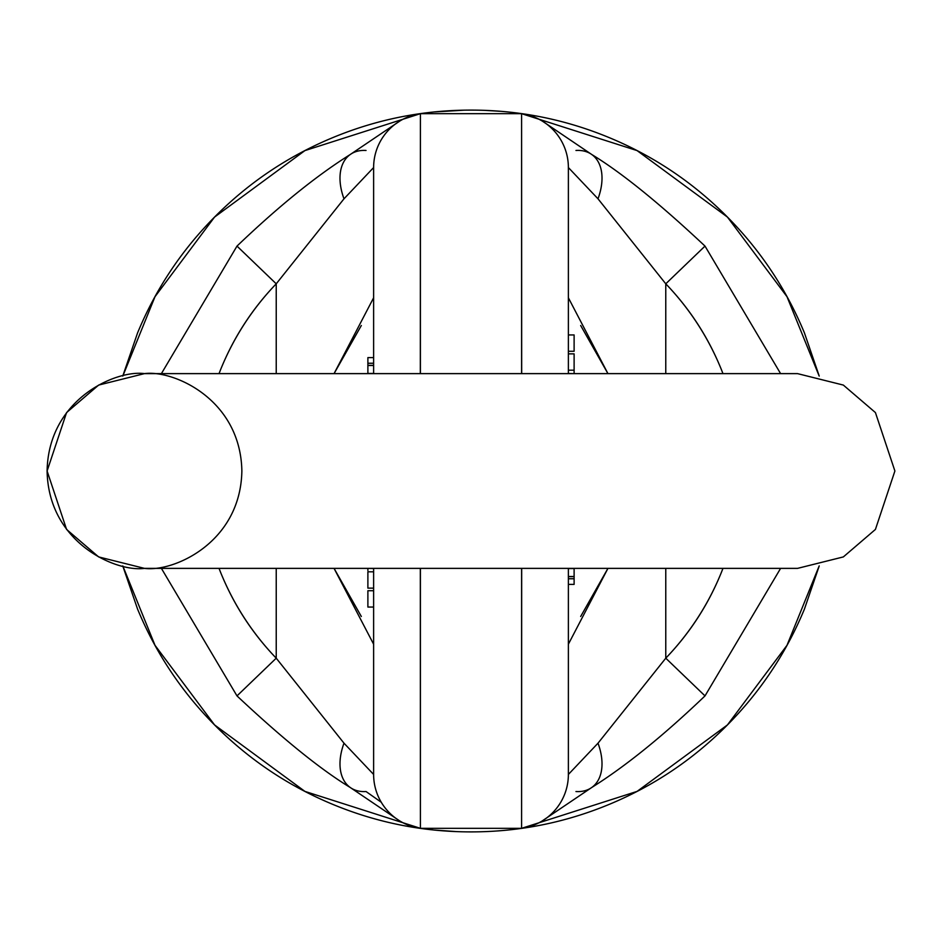 <?xml version="1.0" encoding="UTF-8"?>
<svg xmlns="http://www.w3.org/2000/svg" width="942" height="942" viewBox="0 0 942 942"><rect width="100%" height="100%" fill="white"/><g stroke="black" fill="none" stroke-linecap="round" stroke-linejoin="round"><path stroke-width="1.41" d="M819.234 376.07L804.421 332.891C786.099 288.676 760.029 249.654 726.188 215.812C692.346 181.971 653.324 155.901 609.109 137.579C564.894 119.269 518.854 110.108 471 110.108C423.146 110.108 377.106 119.269 332.891 137.579C288.676 155.901 249.654 181.971 215.812 215.812C181.971 249.654 155.901 288.676 137.579 332.891L122.766 376.07M122.766 565.93L137.579 609.109C155.901 653.324 181.971 692.346 215.812 726.188C249.654 760.029 288.676 786.099 332.891 804.421C377.106 822.731 423.146 831.892 471 831.892C518.854 831.892 564.894 822.731 609.109 804.421C653.324 786.099 692.346 760.029 726.188 726.188C760.029 692.346 786.099 653.324 804.421 609.109L819.234 565.93M819.175 565.942L787.006 645.294L727.448 724.916L637.086 791.398L521.597 828.324L521.68 568.379M471 831.892L468.41 831.88M456.446 831.598L434.804 830.067M433.002 829.878L431.212 829.69M429.399 829.478L427.633 829.278M420.32 568.379L420.403 828.324L304.914 791.398L214.552 724.916L154.994 645.294L122.825 565.942M122.825 376.058L154.994 296.706L214.552 217.084L304.914 150.602L420.403 113.676L420.32 373.621M434.804 111.933L463.7 110.19M485.495 110.402L499.978 111.274M521.68 373.621L521.597 113.676L637.086 150.602L727.448 217.084L787.006 296.706L819.175 376.058M665.77 568.379L665.77 658.187C689.944 633.036 708.549 604.269 721.584 571.9L722.973 568.379A270.142 270.142 0 0 1 665.77 658.187L598.005 743.191L568.379 774.442L568.379 568.379L568.379 774.442A54.424 54.424 0 0 1 521.597 828.324A54.424 54.424 0 0 0 568.379 774.442L598.005 743.191A54.424 33.677 54.4 0 1 592.235 787.135A54.424 33.677 -125.6 0 0 598.005 743.191L665.77 658.187L704.981 695.879L665.77 658.187L665.77 568.379M722.973 373.621L721.584 370.1C708.549 337.731 689.944 308.964 665.77 283.813L665.77 373.621L665.77 283.813L704.981 246.121L665.77 283.813A270.142 270.142 0 0 1 722.973 373.621M420.403 373.621L420.403 113.676L521.597 113.676A54.424 54.424 0 0 1 568.379 167.558L568.379 373.621L568.379 167.558L598.005 198.809L665.77 283.813L598.005 198.809A54.424 33.677 -54.4 0 0 592.235 154.865A54.424 33.677 125.6 0 1 598.005 198.809L568.379 167.558A54.424 54.424 0 0 0 521.597 113.676L521.597 373.621M568.379 297.79L607.943 373.621L580.672 325.508M580.672 616.492L607.943 568.379L568.379 644.21M521.597 568.379L521.597 828.324L420.403 828.324L420.403 568.379M47.1 471C48.431 398.925 115.996 369.7 144.479 373.621C172.963 369.7 240.54 398.925 241.87 471C240.54 543.075 172.963 572.3 144.479 568.379C115.996 572.3 48.431 543.075 47.1 471L66.576 529.428L98.651 556.922L144.479 568.379L98.651 556.922L66.576 529.428L47.1 471L66.576 412.572L98.651 385.078L144.479 373.621L797.521 373.621L843.349 385.078L875.424 412.572L894.9 471L875.424 529.428L843.349 556.922L797.521 568.379L144.503 568.379M568.379 584.393L574.114 584.393L574.114 576.516L568.379 576.516L574.114 576.516L574.114 568.556L568.379 568.556L574.114 568.556L574.114 576.657L568.379 576.657L574.114 576.657L574.114 578.753L568.379 578.753L574.114 578.753L574.114 584.393L568.379 584.393M574.114 370.194L574.114 373.491L574.114 370.194L568.379 370.194L574.114 370.194L574.114 353.862L574.114 370.194M373.621 365.343L367.886 365.343L367.886 373.621L367.886 365.484L373.621 365.484L367.886 365.484L367.886 363.247L367.886 365.343L373.621 365.343M367.886 570.511L367.886 568.509L367.886 570.511M373.621 644.21L334.057 568.379L361.328 616.492M276.23 658.187L276.23 568.379L276.23 658.187L237.019 695.879L276.23 658.187A270.142 270.142 0 0 1 219.027 568.379L220.416 571.9C233.451 604.269 252.056 633.036 276.23 658.187L343.995 743.191L276.23 658.187M373.621 774.442L343.995 743.191A54.424 33.677 125.6 0 0 349.765 787.135A54.424 33.677 -54.4 0 1 343.995 743.191L373.621 774.442L373.621 568.379L373.621 774.442A54.424 54.424 0 0 0 420.403 828.324A54.424 54.424 0 0 1 373.621 774.442M276.23 373.621L276.23 283.813C252.056 308.964 233.451 337.731 220.416 370.1L219.027 373.621A270.142 270.142 0 0 1 276.23 283.813L343.995 198.809L373.621 167.558L373.621 373.621L373.621 167.558A54.424 54.424 0 0 1 420.403 113.676A54.424 54.424 0 0 0 373.621 167.558L343.995 198.809A54.424 33.677 -125.6 0 1 349.765 154.865A54.424 33.677 54.4 0 0 343.995 198.809L276.23 283.813L237.019 246.121L276.23 283.813L276.23 373.621M373.621 357.607L367.886 357.607L367.886 363.247L373.621 363.247L367.886 363.247L367.886 357.607L373.621 357.607M361.328 325.508L334.057 373.621L373.621 297.79M367.886 373.444L373.621 373.444L367.886 373.444M574.114 351.272L568.379 351.272L574.114 351.272L574.114 334.952L574.114 351.272M568.379 373.491L574.114 373.621M367.886 590.728L373.621 590.728L367.886 590.728L367.886 607.048L367.886 590.728M373.621 568.509L367.886 568.379M367.886 571.806L373.621 571.806L367.886 571.806L367.886 588.138L367.886 571.806M575.962 150.473A54.424 33.677 125.6 0 1 592.235 154.865M592.235 787.135A54.424 33.677 54.4 0 1 575.962 791.527M381.251 802.243L366.038 791.527A54.424 33.677 -54.4 0 1 349.765 787.135M349.765 154.865A54.424 33.677 -125.6 0 1 366.038 150.473M574.114 334.952L568.379 334.952M574.114 353.862L568.379 353.862M367.886 607.048L373.621 607.048M367.886 588.138L373.621 588.138M542.51 121.224L591.812 154.547C621.414 172.539 659.141 203.048 705.005 246.097L780.6 373.621M780.6 568.379L705.005 695.903C663.368 735.714 625.641 766.235 591.8 787.453L541.768 821.224M541.332 821.483L540.237 822.095M539.448 822.531L538.683 822.919M538.176 823.178L521.597 828.324M541.603 120.682L540.779 120.199M539.978 119.752L539.154 119.316M538.047 118.751L521.597 113.676M399.49 820.776L350.188 787.453C320.586 769.461 282.859 738.952 236.995 695.903L161.4 568.379M161.4 373.621L236.995 246.097C278.632 206.286 316.359 175.765 350.2 154.547L400.232 120.776M400.668 120.517L401.763 119.905M402.552 119.469L403.317 119.081M403.824 118.822L420.403 113.676M400.397 821.318L401.221 821.801M402.022 822.248L402.846 822.684M403.953 823.249L420.403 828.324"/></g></svg>
